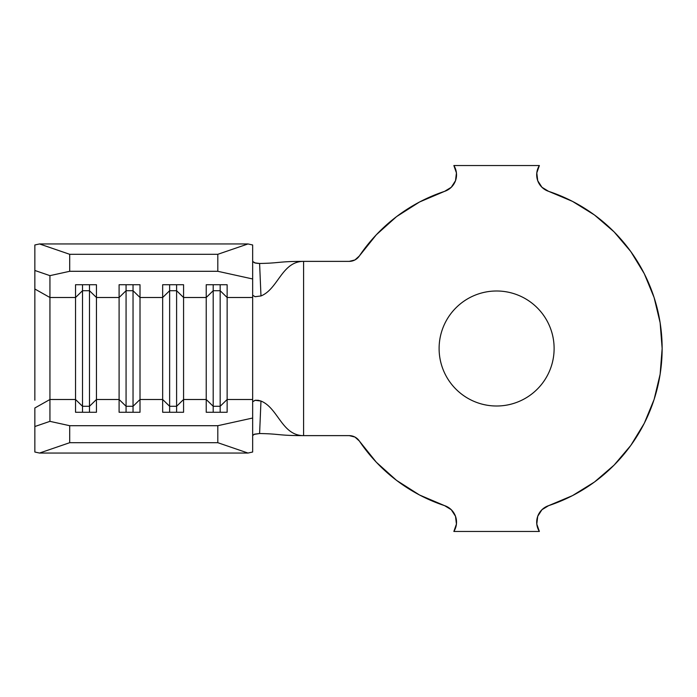 <?xml version="1.0" encoding="UTF-8"?>
<svg xmlns="http://www.w3.org/2000/svg" width="697" height="697" viewBox="0 0 697 697"><rect width="100%" height="100%" fill="white"/><g stroke="black" fill="none" stroke-linecap="round" stroke-linejoin="round"><path stroke-width="1.05" d="M496.612 406.002A57.502 57.502 0 0 1 439.11 348.5A57.502 57.502 0 0 1 496.612 290.998C504.236 290.998 511.572 292.452 518.62 295.371C525.66 298.29 531.881 302.446 537.274 307.839C542.667 313.232 546.823 319.453 549.741 326.492C552.66 333.541 554.115 340.877 554.115 348.5C554.115 356.123 552.66 363.459 549.741 370.508C546.823 377.547 542.667 383.768 537.274 389.161C531.881 394.554 525.66 398.71 518.62 401.629C511.572 404.548 504.236 406.002 496.612 406.002C488.989 406.002 481.653 404.548 474.605 401.629C467.565 398.71 461.344 394.554 455.951 389.161C450.558 383.768 446.402 377.547 443.484 370.508C440.565 363.459 439.11 356.123 439.11 348.5C439.11 340.877 440.565 333.541 443.484 326.492C446.402 319.453 450.558 313.232 455.951 307.839C461.344 302.446 467.565 298.29 474.605 295.371C481.653 292.452 488.989 290.998 496.612 290.998A57.502 57.502 0 0 1 554.115 348.5A57.502 57.502 0 0 1 496.612 406.002M572.481 201.372L548.635 191.353A165.537 165.537 0 0 1 548.635 505.647L572.481 495.628L594.471 482.019L614.074 465.143L630.802 445.427L644.263 423.349L654.117 399.433L660.129 374.28L662.15 348.5L660.129 322.72L654.117 297.567L644.263 273.651L630.802 251.573L614.074 231.857L594.471 214.981L572.481 201.372L548.635 191.353A17.425 17.425 0 0 1 539.365 165.537L453.86 165.537A17.425 17.425 0 0 1 444.59 191.353L419.55 201.991L396.593 216.593L376.336 234.758L359.338 255.991L354.947 259.946L349.223 261.375L303.587 261.375C281.841 261.375 278.19 289.037 260.974 295.955L255.137 296.713L252.662 295.258L252.662 399.494L227.135 399.494L227.135 297.506L252.662 297.506L252.662 401.742L252.662 399.494L227.135 399.494L227.135 412.267L206.225 412.267L206.225 399.494L183.572 399.494L183.572 412.267L162.662 412.267L162.662 399.494L140.01 399.494L140.01 412.267L119.1 412.267L119.1 399.494L96.447 399.494L96.447 412.267L75.537 412.267L75.537 399.494L49.94 399.494L49.94 421.354L69.7 425.701L217.812 425.701L252.662 418.026L252.662 401.742L255.346 400.252L258.299 400.305L260.974 401.045L259.598 433.534C280.211 433.856 277.85 435.625 303.587 435.625L349.223 435.625L354.947 437.054L359.338 441.009L376.336 462.242L396.593 480.407L419.55 495.009L444.59 505.647A165.537 165.537 0 0 1 359.338 441.009L354.947 437.054L349.223 435.625A12.197 12.197 0 0 1 359.338 441.009M34.85 400.191L34.85 270.471L49.94 275.646L34.85 270.471L34.85 244.978L34.85 289.011L49.94 297.506L49.94 275.646L69.7 271.299L69.7 254.3L39.52 243.95L34.85 244.978L39.52 243.95L247.993 243.95L39.52 243.95L69.7 254.3L217.812 254.3L69.7 254.3L69.7 271.299L217.812 271.299L217.812 254.3L247.993 243.95L252.662 244.978L252.662 278.974L217.812 271.299L69.7 271.299L49.94 275.646L49.94 297.506L75.537 297.506L75.537 399.494L49.94 399.494L49.94 297.506L75.537 297.506L75.537 284.733L96.447 284.733L96.447 297.506L119.1 297.506L119.1 399.494L96.447 399.494L96.447 297.506L119.1 297.506L119.1 284.733L140.01 284.733L140.01 297.506L162.662 297.506L162.662 399.494L140.01 399.494L140.01 297.506L162.662 297.506L162.662 284.733L183.572 284.733L183.572 297.506L206.225 297.506L206.225 399.494L183.572 399.494L183.572 297.506L206.225 297.506L206.225 284.733L227.135 284.733L227.135 297.506L252.662 297.506L252.662 263.518L252.662 295.249L255.041 296.695L260.974 295.955C278.19 289.037 281.841 261.375 303.587 261.375L303.587 435.625L349.223 435.625M359.338 255.991A12.197 12.197 0 0 1 349.223 261.375L354.947 259.946L359.338 255.991A165.537 165.537 0 0 1 444.59 191.353L451.273 187.284L444.59 191.353M444.59 505.647L451.273 509.716L444.59 505.647A17.425 17.425 0 0 1 453.86 531.462L539.365 531.462A17.425 17.425 0 0 1 548.635 505.647L572.481 495.628L594.471 482.019M536.795 172.934L537.718 180.706L541.952 187.284L548.635 191.353L541.952 187.284L537.718 180.706L536.795 172.934L539.365 165.537L453.86 165.537L456.43 172.934L455.507 180.706L451.273 187.284M349.223 261.375L303.587 261.375C277.85 261.375 280.211 263.144 259.598 263.466C280.211 263.144 277.85 261.375 303.587 261.375L303.587 435.625C281.841 435.625 278.19 407.963 260.974 401.045C278.19 407.963 281.841 435.625 303.587 435.625C277.85 435.625 280.211 433.856 259.598 433.534L253.917 434.397M451.273 509.716L455.507 516.294L456.43 524.066L453.86 531.462L539.365 531.462L536.795 524.066L537.718 516.294L541.952 509.716L548.635 505.647L541.952 509.716L537.718 516.294L536.795 524.066M455.507 516.294L456.43 524.066M630.802 445.427L644.263 423.349M660.129 374.28L662.15 348.5L660.129 322.72L654.117 297.567M630.802 251.573L614.074 231.857L594.471 214.981M518.62 295.371C525.66 298.29 531.881 302.446 537.274 307.839C542.667 313.232 546.823 319.453 549.741 326.492C552.66 333.541 554.115 340.877 554.115 348.5C554.115 356.123 552.66 363.459 549.741 370.508M252.662 435.564L254.562 434.161L259.598 433.534L260.974 401.045L255.041 400.305L252.662 401.742L252.662 452.022L247.993 453.05L39.52 453.05L34.85 452.022L39.52 453.05L247.993 453.05L217.812 442.7L69.7 442.7L39.52 453.05L69.7 442.7L217.812 442.7L217.812 425.701L69.7 425.701L69.7 442.7L69.7 425.701L49.94 421.354L49.94 399.494L34.85 407.989L34.85 452.022L34.85 426.529L49.94 421.354L34.85 426.529L34.85 407.989L49.94 399.494L49.94 297.506L34.85 289.011L34.85 296.809M259.598 263.466L260.974 295.955L259.598 263.466L254.553 262.839L252.662 261.436L255.363 263.057L258.421 263.449M220.165 406.29L213.195 406.29L213.195 412.267L213.195 406.29L206.225 399.494L206.225 412.267L227.135 412.267L227.135 399.494L220.165 406.29L220.165 412.267L220.165 406.29L213.195 406.29L213.195 290.71L220.165 290.71L220.165 406.29L220.165 290.71L227.135 297.506L227.135 399.494L220.165 406.29M206.225 297.506L213.195 290.71L213.195 406.29L206.225 399.494L206.225 284.733L227.135 284.733L227.135 297.506L220.165 290.71L213.195 290.71L206.225 297.506M213.195 284.733L213.195 290.71L213.195 284.733M220.165 284.733L220.165 290.71L220.165 284.733M176.602 406.29L169.632 406.29L169.632 412.267L169.632 406.29L162.662 399.494L162.662 412.267L183.572 412.267L183.572 399.494L176.602 406.29L176.602 412.267L176.602 406.29L169.632 406.29L169.632 290.71L176.602 290.71L176.602 406.29L176.602 290.71L183.572 297.506L183.572 399.494L176.602 406.29M162.662 297.506L169.632 290.71L169.632 406.29L162.662 399.494L162.662 284.733L183.572 284.733L183.572 297.506L176.602 290.71L169.632 290.71L162.662 297.506M169.632 284.733L169.632 290.71L169.632 284.733M176.602 284.733L176.602 290.71L176.602 284.733M133.04 406.29L126.07 406.29L126.07 412.267L126.07 406.29L119.1 399.494L119.1 412.267L140.01 412.267L140.01 399.494L133.04 406.29L133.04 412.267L133.04 406.29L126.07 406.29L126.07 290.71L133.04 290.71L133.04 406.29L133.04 290.71L140.01 297.506L140.01 399.494L133.04 406.29M119.1 297.506L126.07 290.71L126.07 406.29L119.1 399.494L119.1 284.733L140.01 284.733L140.01 297.506L133.04 290.71L126.07 290.71L119.1 297.506M126.07 284.733L126.07 290.71L126.07 284.733M133.04 284.733L133.04 290.71L133.04 284.733M89.477 406.29L82.507 406.29L82.507 412.267L82.507 406.29L75.537 399.494L75.537 412.267L96.447 412.267L96.447 399.494L89.477 406.29L89.477 412.267L89.477 406.29L82.507 406.29L82.507 290.71L89.477 290.71L89.477 406.29L89.477 290.71L96.447 297.506L96.447 399.494L89.477 406.29M75.537 297.506L82.507 290.71L82.507 406.29L75.537 399.494L75.537 284.733L96.447 284.733L96.447 297.506L89.477 290.71L82.507 290.71L75.537 297.506M82.507 284.733L82.507 290.71L82.507 284.733M89.477 284.733L89.477 290.71L89.477 284.733M247.993 243.95L252.662 244.978L252.662 278.974L217.812 271.299L217.812 254.3L247.993 243.95M252.662 418.026L252.662 452.022L247.993 453.05L217.812 442.7L217.812 425.701L252.662 418.026"/></g></svg>
